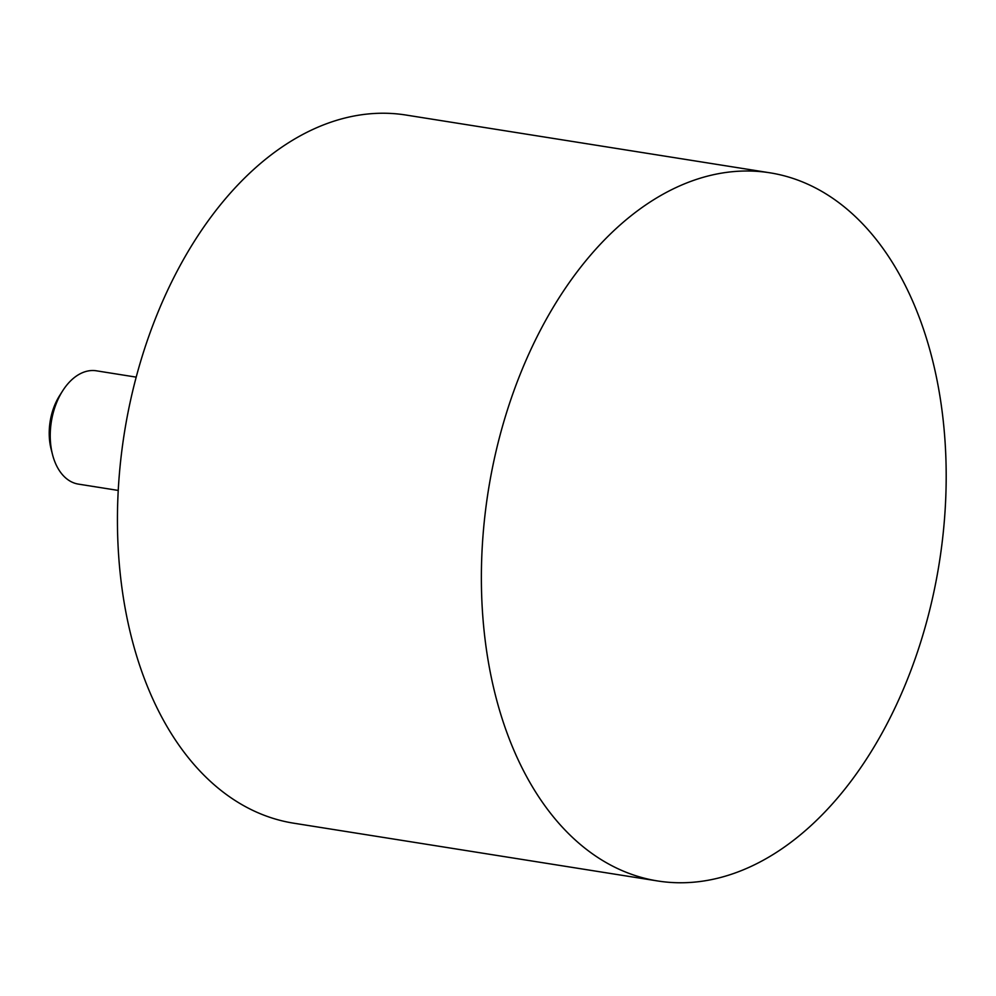 <?xml version="1.0" encoding="UTF-8"?>
<svg xmlns="http://www.w3.org/2000/svg" width="996" height="996" viewBox="0 0 996 996"><rect width="100%" height="100%" fill="white"/><g stroke="black" fill="none" stroke-linecap="round" stroke-linejoin="round"><path stroke-width="1.49" d="M657.584 880.95L293.646 823.182A358.498 228.345 -81 0 1 121.798 451.001A358.498 228.345 -81 0 1 406.044 115.05L769.983 172.818A358.498 228.345 99 0 0 485.737 508.757A358.498 228.345 99 0 0 657.584 880.95A358.498 228.345 99 0 0 941.83 544.999A358.498 228.345 99 0 0 769.983 172.818M136.215 377.135L96.413 370.811A57.357 36.541 99 0 0 62.673 390.818A57.357 36.541 99 0 0 50.933 424.57A57.357 36.541 99 0 0 52.539 454.649A57.357 36.541 99 0 0 78.435 484.118L118.225 490.43M52.539 454.649L51.157 449.258A48.306 30.764 -81 0 1 49.8 423.935A48.306 30.764 -81 0 1 59.685 395.512L62.673 390.818"/></g></svg>
